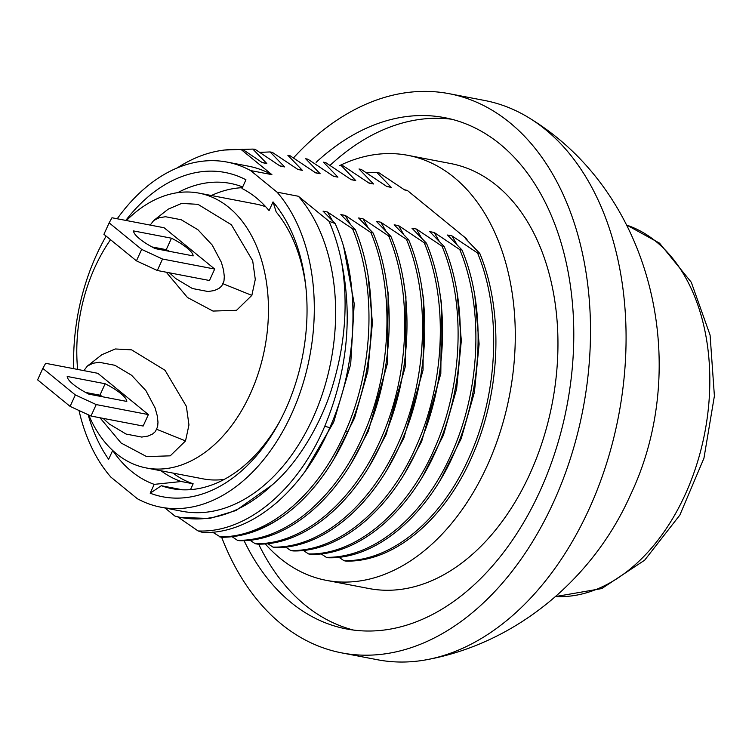 <?xml version="1.0" encoding="UTF-8"?>
<svg xmlns="http://www.w3.org/2000/svg" width="752" height="752" viewBox="0 0 752 752"><rect width="100%" height="100%" fill="white"/><g stroke="black" fill="none" stroke-linecap="round" stroke-linejoin="round"><path stroke-width="1.13" d="M90.992 416.035L143.153 426.046L148.37 414.578L96.209 404.576L90.992 416.035L70.105 406.39L37.6 379.854L42.826 368.395L75.332 394.932L96.209 404.576M105.148 383.736A32.543 8.216 -155.5 0 1 126.815 401.427L88.877 394.151A32.543 8.216 -155.5 0 1 67.21 376.461L105.148 383.736L99.922 395.195L85.662 392.459M99.922 395.195A32.543 8.216 -155.5 0 1 103.137 396.877M42.826 368.395L45.646 363.301L97.807 373.302L148.37 414.578M75.332 394.932L70.105 406.39M157.318 270.494L209.479 280.505L214.696 269.047L162.535 259.036L157.318 270.494L136.432 260.85L103.926 234.314L109.153 222.855L141.658 249.391L162.535 259.036M171.475 238.196A32.543 8.216 -155.5 0 1 193.142 255.887L155.203 248.611A32.543 8.216 -155.5 0 1 133.536 230.92L171.475 238.196L166.248 249.655L151.989 246.919M166.248 249.655A32.543 8.216 -155.5 0 1 169.463 251.347M109.153 222.855L111.973 217.76L164.133 227.762L214.696 269.047M141.658 249.391L136.432 260.85M103.127 418.366L109.36 424.062L126.063 434.054L141.743 437.072L148.003 436.085L152.609 433.989L155.391 431.573L157.647 426.619L157.986 422.192L157.262 415.762L155.053 407.857L145.879 390.579L131.6 375.276L114.896 365.293L99.217 362.276L92.957 363.263L87.354 366.074L83.886 370.633M87.354 366.074L101.896 354.69L115.291 348.966L131.619 349.859L165.036 370.285L186.364 406.315L188.959 424.936L185.528 440.926L170.225 455.834L146.649 456.605L121.128 443.031L99.95 417.755M169.454 272.826L175.686 278.531L192.39 288.514L208.069 291.532L214.329 290.545L218.935 288.448L221.718 286.033L223.974 281.079L224.303 276.651L223.588 270.222L221.379 262.316L212.205 245.039L197.926 229.745L181.223 219.753L165.543 216.736L159.283 217.723L153.681 220.533L150.212 225.092M153.681 220.533L168.222 209.15L181.617 203.425L197.945 204.328L231.362 224.745L252.691 260.775L255.285 279.396L251.854 295.386L236.551 310.294L212.976 311.065L187.455 297.491L166.277 272.215M242.661 186.966A155.373 104.171 -79.1 0 0 230.338 183.403A155.373 104.171 -79.1 0 0 177.763 192.653M242.341 187.68A155.373 104.171 -79.1 0 0 211.397 195.511M182.586 489.806L161.323 485.726A155.373 104.171 -79.1 0 0 171.794 488.593A155.373 104.171 -79.1 0 0 279.923 420.998M305.773 286.211A155.373 104.171 -79.1 0 0 276.181 211.951L273.032 201.893L269.066 210.588A155.373 104.171 -79.1 0 0 245.575 190.425A155.373 104.171 -79.1 0 0 241.975 188.479L245.942 179.784A165.139 110.713 -79.1 0 0 125.81 220.411M221.643 537.248A284.717 190.886 -79.1 0 0 341.859 652.915A284.717 190.886 -79.1 0 0 570.871 457.028A284.717 190.886 -79.1 0 0 509.734 122.614A284.717 190.886 -79.1 0 0 449.132 93.68A284.717 190.886 -79.1 0 0 293.449 157.948M449.132 93.68L484.702 100.495A284.717 190.886 100.9 0 1 531.26 119.248A284.717 190.886 100.9 0 1 545.303 129.438A284.717 190.886 100.9 0 1 589.07 509.104A284.717 190.886 100.9 0 1 427.625 659.542A284.717 190.886 100.9 0 1 377.429 659.739L341.859 652.915M244.043 540.603A260.314 174.52 -79.1 0 0 346.456 628.945A260.314 174.52 -79.1 0 0 566.886 406.174A260.314 174.52 -79.1 0 0 444.535 117.641A260.314 174.52 -79.1 0 0 316.103 162.366M329.996 165.412A260.314 174.52 100.9 0 1 451.604 119.23M353.609 630.091A260.314 174.52 100.9 0 1 258.641 544.11M407.81 155.326L450.486 163.513A216.388 145.07 100.9 0 1 529.812 474.051A216.388 145.07 100.9 0 1 368.959 588.534L326.274 580.347A216.388 145.07 -79.1 0 0 487.136 465.873A216.388 145.07 -79.1 0 0 407.81 155.326A216.388 145.07 -79.1 0 0 339.716 165.572M265.165 543.799A216.388 145.07 -79.1 0 0 326.274 580.347M404.256 189.692A182.022 122.031 100.9 0 1 407.377 190.472L466.4 238.657A182.022 122.031 100.9 0 1 467.584 240.659M466.4 238.657L465.309 238.44L479.795 253.424C503.558 310.689 500.757 390.109 473.384 453.353C446.519 517.235 397.263 559.939 349.774 561.114A195.238 130.886 100.9 0 1 346.24 561.152L344.087 560.738C391.989 561.518 442.458 519.406 470.132 455.28C498.482 391.595 501.584 310.839 477.567 253.001L451.961 235.884L447.534 235.028L462.019 250.012C486.177 306.995 482.709 389.273 454.575 452.29C427.211 515.938 375.85 559.112 328.539 557.758L326.302 557.326C374.205 558.106 424.673 516.004 452.347 451.867C480.697 388.182 483.799 307.436 459.782 249.589L434.186 232.471L429.749 231.625L444.235 246.6C468.393 303.582 464.924 385.861 436.79 448.878C409.426 512.526 358.065 555.709 310.755 554.346L308.517 553.914C355.828 555.277 407.199 512.103 434.562 448.455C462.696 385.428 466.165 303.159 441.997 246.177L416.401 229.059L411.964 228.213L426.45 243.187C450.608 300.18 447.139 382.448 419.014 445.475C391.642 509.123 340.28 552.297 292.97 550.934L290.733 550.502C338.043 551.865 389.414 508.69 416.777 445.043C444.911 382.016 448.38 299.747 424.222 242.764L398.616 225.647L394.18 224.801L408.665 239.785C432.823 296.767 429.354 379.036 401.23 442.063C373.866 505.711 322.495 548.885 275.185 547.522L272.957 547.099C320.267 548.452 371.629 505.278 398.992 441.631C427.127 378.613 430.595 296.335 406.437 239.352L380.832 222.235L376.395 221.389L390.88 236.372C415.048 293.355 411.579 375.624 383.445 438.651C356.081 502.298 304.71 545.473 257.4 544.11L255.172 543.687C302.483 545.04 353.844 501.866 381.217 438.219C409.342 375.201 412.81 292.923 388.652 235.94L363.047 218.832L358.619 217.977L373.095 232.96C397.263 289.943 393.794 372.212 365.66 435.239C338.297 498.886 286.926 542.06 239.615 540.697L237.388 540.274C284.698 541.628 336.059 498.454 363.432 434.806C391.557 371.789 395.026 289.511 370.868 232.528L345.271 215.42L340.835 214.564L355.198 229.416L352.556 228.777L327.487 212.008L323.05 211.152L335.11 223.476A75.726 19.129 -155.5 0 1 329.009 221.257L298.384 196.263A175.714 117.801 100.9 0 1 319.694 401.587A175.714 117.801 100.9 0 1 182.191 511.294L160.853 507.196A175.714 117.801 100.9 0 1 137.343 498.717L110.864 477.106A175.714 117.801 100.9 0 1 79.007 410.498M370.868 232.528L373.095 232.96M388.652 235.94L390.88 236.372M406.437 239.352L408.665 239.785M424.222 242.764L426.45 243.187M441.997 246.177L444.235 246.6M459.782 249.589L462.019 250.012M479.795 253.424L477.567 253.001M117.237 218.766A175.714 117.801 100.9 0 1 227.057 162.075L248.395 166.164A175.714 117.801 100.9 0 1 271.904 174.643L241.279 149.648L242.595 149.347L262.363 162.658L266.8 163.504L252.813 149.084L255.097 149.31L280.148 166.07L284.585 166.916L270.1 151.942L272.327 152.365L297.933 169.482L302.37 170.328L287.884 155.344L290.112 155.777L315.718 172.894L320.145 173.74L305.66 158.757L307.897 159.189L333.493 176.297L337.93 177.152L323.445 162.169L325.682 162.601L351.278 179.709L355.715 180.565L341.229 165.581L343.467 166.013L369.063 183.121L373.5 183.977L359.014 168.993L361.242 169.416L386.848 186.534L391.284 187.389L376.799 172.405L379.027 172.828L404.623 189.946L407.377 190.472M271.904 174.643L250.566 170.554L277.046 192.164L298.384 196.263M338.785 557.194L344.087 560.738M321.01 553.782L326.302 557.326M303.225 550.37L308.517 553.914M285.44 546.958L290.733 550.502M267.656 543.546L272.957 547.099M249.871 540.133L255.172 543.687M232.086 536.731L237.388 540.274M281.897 517.038C262.523 530.433 242.501 537.182 221.84 537.285L220.533 537.041A195.238 130.886 -79.1 0 0 281.897 517.038A195.21 128.836 -80.3 0 0 347.875 431.817C376.244 368.179 379.309 287.076 355.198 229.416M212.619 532.172L220.533 537.041M177.228 516.53L198.067 530.94A74.166 18.734 24.5 0 0 202.88 532.501C250.698 534.418 302.313 491.949 329.818 427.644C358.507 363.376 360.875 280.393 335.11 223.476M165.045 508.004L174.953 516.088A182.022 122.031 -79.1 0 0 180.997 517.489A182.022 122.031 -79.1 0 0 272.158 484.946C300.133 461.155 322.89 419.249 332.685 385.55C345.337 343.608 348.308 302.436 341.605 262.034A191.187 128.178 100.9 0 0 329.009 221.257M451.961 235.884L456.906 244.485M474.973 297.237L479.118 344.002L474.409 392.29L461.211 438.595L440.484 479.776M376.799 172.405L366.487 172.838M386.387 186.214L391.284 187.389M434.186 232.471L439.121 241.072M457.197 293.853L461.333 340.609L456.624 388.887L443.426 435.192L422.709 476.354M161.323 485.726L150.184 493.199A165.139 110.713 -79.1 0 0 278.87 422.962A165.139 110.713 -79.1 0 0 305.528 283.993A165.139 110.713 -79.1 0 0 273.032 201.893M88.153 414.728A165.139 110.713 -79.1 0 0 108.645 459.293L112.678 450.457A155.373 104.171 -79.1 0 0 154.207 484.363L150.184 493.199M154.207 484.363A39594.943 27624.278 129.2 0 0 181.288 481.515L193.142 483.79L190.482 489.646M368.602 182.802L373.5 183.977M277.046 192.164A175.714 117.801 100.9 0 1 298.356 397.498A175.714 117.801 100.9 0 1 160.853 507.196M73.743 368.687A175.714 117.801 100.9 0 1 106.126 236.119M227.057 162.075A175.714 117.801 100.9 0 1 250.566 170.554M161.116 470.808A147.242 98.709 -79.1 0 0 181.288 481.515M172.969 473.083A147.242 98.709 -79.1 0 0 193.142 483.79M241.279 149.648A191.187 128.178 -79.1 0 0 224.425 150.043A191.187 128.178 -79.1 0 0 177.199 167.94M416.401 229.059L421.336 237.67M439.412 290.413L441.509 303.498L440.822 373.584L421.675 441.405L404.914 472.952M224.425 150.043L242.595 149.347M272.158 484.946L235.959 510.533L209.611 518.466L180.997 517.489M198.067 530.94C245.754 533.375 297.491 490.859 324.742 426.281C347.208 372.155 352.82 317.4 341.605 262.034M350.817 179.399L355.715 180.565M266.8 163.504L261.903 162.338M252.813 149.084L242.727 149.432M305.265 471.119L333.7 422.154L350.695 364.194L354.211 303.667L343.758 247.305M332.422 220.609L327.487 212.008M398.616 225.647L403.551 234.257M421.628 287.001L423.724 300.086L423.038 370.172L403.89 437.993L387.13 469.539M219.593 536.853C267.496 537.595 317.936 495.512 345.553 431.347C373.904 367.625 376.855 286.409 352.556 228.777M333.042 175.987L337.93 177.152M284.585 166.916L279.688 165.75M270.1 151.942L259.788 152.374M333.728 459.397L354.577 417.962L367.803 371.338L372.428 322.749L368.076 275.749M350.206 224.021L345.271 215.42M380.832 222.235L385.776 230.845M403.843 283.589L405.939 296.673L405.253 366.76L386.105 434.581L369.345 466.127M315.257 172.575L320.145 173.74M302.37 170.328L297.472 169.162M351.56 462.715L368.32 431.169L387.468 363.348L388.154 293.261L386.058 280.176M367.991 227.433L363.047 218.832M224.369 479.353A139.919 93.803 100.9 0 1 203.162 478.874L146.255 467.951A139.919 93.803 -79.1 0 0 258.801 371.695A139.919 93.803 -79.1 0 0 228.758 207.345A139.919 93.803 -79.1 0 0 198.97 193.132A139.919 93.803 -79.1 0 0 126.449 220.533M198.97 193.132L255.877 204.046A139.919 93.803 100.9 0 1 265.757 206.791M110.525 239.7A139.919 93.803 -79.1 0 0 77.644 369.439M88.736 415.001A139.919 93.803 -79.1 0 0 146.255 467.951M626.801 225.139A189.871 127.295 100.9 0 1 655.96 241.477A189.871 127.295 100.9 0 1 699.21 456.229A189.871 127.295 100.9 0 1 555.568 596.524M156.811 429.336L185.528 440.926M251.854 295.386L223.137 283.795M324.742 426.281A159.809 40.364 24.5 0 0 329.818 427.644M345.553 431.347L347.875 431.817M626.773 225.083L659.523 243.15L691.276 282.244L710.085 335.091L714.4 395.956L703.938 458.231L679.864 515.054L644.671 560.174L601.769 588.572L555.512 596.571M531.26 119.248C654.052 195.341 691.464 367.418 630.355 495.211C594.447 576.258 518.852 642.471 427.625 659.542"/></g></svg>
